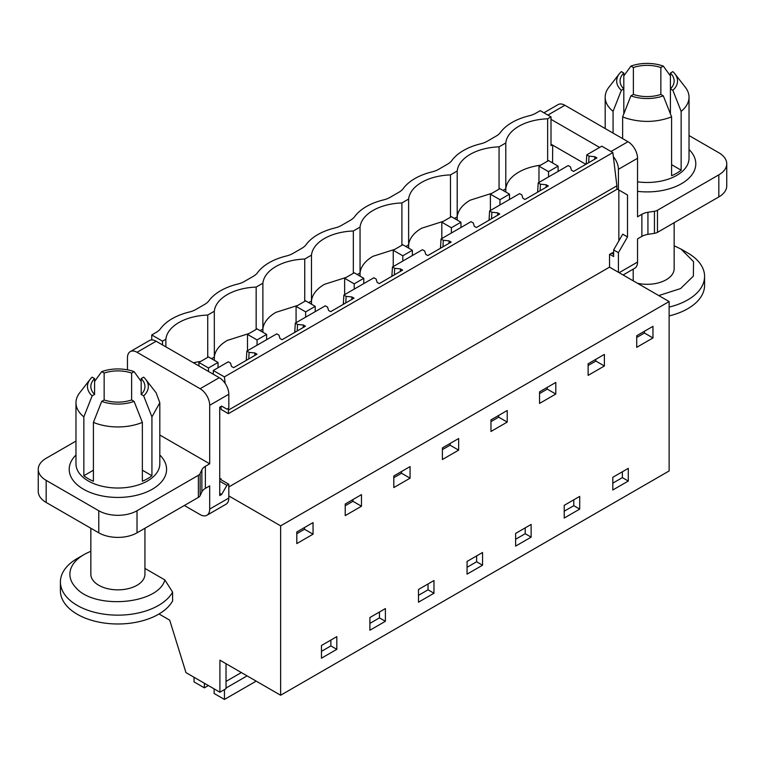 <?xml version="1.0" encoding="UTF-8"?>
<svg xmlns="http://www.w3.org/2000/svg" width="765" height="765" viewBox="0 0 765 765"><rect width="100%" height="100%" fill="white"/><g stroke="black" fill="none" stroke-linecap="round" stroke-linejoin="round"><path stroke-width="1.15" d="M228.821 495.94L280.631 525.851L280.631 695.242L219.909 660.185L219.909 692.21L226.029 688.672L226.029 663.714M219.909 692.21L185.962 672.607L169.706 620.157L159.015 613.989M280.631 695.242L669.126 470.953L669.126 301.563L280.631 525.851M219.737 479.435L221.037 478.689L221.037 479.741M165.871 346.861L165.871 339.22L162.505 341.161L162.505 344.919M162.505 341.161L151.747 334.946L151.747 339.937M652.966 337.948L636.71 347.329L636.71 335.739L652.966 326.349L652.966 337.948L644.426 333.014L644.426 331.283M612.803 477.303L628.294 468.352L628.294 481.051L612.803 489.992L612.803 477.303M336.81 649.332L336.81 636.633L321.463 645.497L321.463 658.196L336.81 649.332L330.882 645.909L321.463 651.35M385.397 608.586L385.397 621.285L369.897 630.236L369.897 617.537L385.397 608.586M361.482 506.229L345.225 515.61L345.225 504.02L361.482 494.63L361.482 506.229L352.942 501.295L345.225 505.751M418.484 589.49L433.975 580.539L433.975 593.238L418.484 602.189L418.484 589.49M507.224 422.089L507.224 410.489L490.967 419.88L490.967 431.47L507.224 422.089L498.684 417.155L490.967 421.611M539.545 403.423L539.545 391.833L555.801 382.443L555.801 394.042L539.545 403.423M588.122 375.376L588.122 363.786L604.388 354.396L604.388 365.995L588.122 375.376M579.707 509.098L564.216 518.048L564.216 505.349L579.707 496.399L579.707 509.098L573.779 505.675L564.216 511.202M531.13 524.446L531.13 537.145L515.639 546.095L515.639 533.396L531.13 524.446M442.39 459.516L442.39 447.927L458.646 438.536L458.646 450.136L442.39 459.516M482.552 565.192L467.061 574.142L467.061 561.443L482.552 552.493L482.552 565.192L476.624 561.768L467.061 567.295M393.812 475.973L410.069 466.583L410.069 478.182L393.812 487.563L393.812 475.973M296.791 543.58L296.791 531.981L313.048 522.6L313.048 534.19L296.791 543.58M330.882 640.056L330.882 645.909M228.821 486.951L609.523 267.148L669.126 301.563M613.635 253.349L612.488 252.689L609.523 254.401L609.523 267.148M618.847 240.889L618.847 189.997M221.037 406.473L221.037 409.399L228.4 413.655L616.886 189.357L616.886 185.828L228.4 410.117L228.4 413.655M214.353 360.325L214.305 311.25L207.726 315.056A44.628 25.771 180 0 0 165.871 339.22M214.305 311.25A44.628 25.771 180 0 1 256.16 287.085L262.883 283.203A44.628 25.771 180 0 1 304.738 259.039L311.47 255.156A44.628 25.771 180 0 1 353.325 230.992L360.047 227.109A44.628 25.771 180 0 1 401.902 202.945L408.625 199.063A44.628 25.771 180 0 1 450.48 174.898L457.202 171.016A44.628 25.771 180 0 1 499.057 146.851L505.789 142.969A44.628 25.771 180 0 1 547.644 118.805L551.001 116.863L540.243 110.657L535.768 113.239A20.282 11.714 180 0 1 529.303 115.754A54.095 31.231 180 0 0 500.492 132.383A20.282 11.714 180 0 1 496.141 136.113L487.181 141.286A20.282 11.714 180 0 1 480.726 143.801A54.095 31.231 180 0 0 451.914 160.43A20.282 11.714 180 0 1 447.563 164.159L438.603 169.333A20.282 11.714 180 0 1 432.149 171.848A54.095 31.231 180 0 0 403.327 188.477A20.282 11.714 180 0 1 398.986 192.206L390.026 197.38A20.282 11.714 180 0 1 383.561 199.894A54.095 31.231 180 0 0 354.75 216.524A20.282 11.714 180 0 1 350.408 220.253L341.448 225.426A20.282 11.714 180 0 1 334.984 227.941A54.095 31.231 180 0 0 306.172 244.571A20.282 11.714 180 0 1 301.831 248.3L292.861 253.473A20.282 11.714 180 0 1 286.406 255.988A54.095 31.231 180 0 0 257.595 272.617A20.282 11.714 180 0 1 253.244 276.347L244.284 281.52A20.282 11.714 180 0 1 237.829 284.035A54.095 31.231 180 0 0 209.017 300.664A20.282 11.714 180 0 1 204.666 304.394L195.85 309.49A20.282 11.714 180 0 1 189.395 311.996A54.095 31.231 180 0 0 160.573 328.634A20.282 11.714 180 0 1 156.232 332.364L151.747 334.946M313.048 534.19L304.508 529.256L304.508 527.525M304.508 529.256L296.791 533.712M224.384 376.877L213.292 370.48L228.286 361.816L230.523 363.107L231.546 366.454L233.641 367.669L257.002 354.185L254.908 352.971L249.103 352.378L246.866 351.087L276.729 333.856L278.957 335.137L279.98 338.493L282.084 339.708L305.436 326.215L303.342 325.01L297.537 324.417L295.3 323.126L325.307 305.809L327.544 307.09L328.568 310.447L330.662 311.661L354.013 298.168L351.919 296.963L346.115 296.371L343.877 295.08L373.884 277.752L376.122 279.043L377.145 282.4L379.239 283.605L402.6 270.122L400.497 268.917L394.692 268.324L392.464 267.033L422.462 249.706L424.699 250.997L425.723 254.353L427.817 255.558L451.178 242.075L449.084 240.87L443.279 240.277L441.042 238.986L471.049 221.659L473.277 222.95L474.3 226.306L476.404 227.511L499.755 214.028L497.661 212.823L491.857 212.23L489.619 210.939L519.626 193.612L521.854 194.903L522.877 198.259L524.981 199.464L548.333 185.981L546.239 184.776L540.434 184.183L538.197 182.892L568.204 165.565L570.441 166.856L571.465 170.213L573.559 171.417L596.92 157.934L594.816 156.72L589.012 156.137L586.784 154.846L601.778 146.182L612.87 152.589L224.384 376.877L225.178 383.456M228.19 408.414L228.4 410.117M213.292 370.48L213.292 374.228M295.3 323.126L294.716 332.412M343.877 295.08L343.294 304.365M392.464 267.033L391.871 276.318M441.042 238.986L440.458 248.271M489.619 210.939L489.036 220.224M538.197 182.892L537.613 192.178M586.784 154.846L586.191 164.121M246.866 351.087L246.282 360.372M207.726 357.37L207.726 315.056M200.64 361.463A44.628 25.771 0 0 0 193.44 362.773M249.084 333.492L227.301 340.415A44.628 25.771 0 0 0 214.305 357.083L211.523 358.689M247.334 359.77L246.282 359.158M612.87 152.589L616.886 185.828M248.778 358.928L249.103 352.378M254.908 352.971L254.783 355.467M622.366 471.776L622.366 477.628L612.803 483.155M628.294 481.051L622.366 477.628M573.779 499.822L573.779 505.675M604.388 365.995L595.839 361.061L588.122 365.517M595.839 361.061L595.839 359.33M505.837 192.044L505.789 188.792L502.997 190.409M499.057 189.165L499.057 146.851M540.559 165.211A44.628 25.771 0 0 0 518.775 172.135A44.628 25.771 0 0 0 505.789 188.792L505.789 142.969M491.981 193.258L470.198 200.181A44.628 25.771 0 0 0 457.202 216.849L457.202 171.016M457.25 220.091L457.202 216.849L454.42 218.455M450.48 217.212L450.48 174.898M546.239 184.776L546.114 187.262M540.109 190.734L540.434 184.183M538.665 191.566L537.613 190.963M525.201 527.869L525.201 533.721L515.639 539.249M531.13 537.145L525.201 533.721M555.801 394.042L547.262 389.108L539.545 393.564M547.262 389.108L547.262 387.377M443.394 221.305L421.62 228.228A44.628 25.771 0 0 0 408.625 244.896L408.625 199.063M408.673 248.137L408.625 244.896L405.842 246.502M401.902 245.259L401.902 202.945M497.661 212.823L497.537 215.309M491.532 218.78L491.857 212.23M490.088 219.612L489.036 219.01M476.624 555.916L476.624 561.768M498.684 417.155L498.684 415.424M394.817 249.352L373.033 256.275A44.628 25.771 0 0 0 360.047 272.942L360.047 227.109M360.095 276.184L360.047 272.942L357.255 274.549M353.325 273.315L353.325 230.992M449.084 240.87L448.959 243.356M442.954 246.827L443.279 240.277M441.51 247.659L440.458 247.057M428.046 583.963L428.046 589.815L418.484 595.342M433.975 593.238L428.046 589.815M458.646 450.136L450.107 445.201L442.39 449.657M450.107 445.201L450.107 443.471M346.239 277.399L324.456 284.322A44.628 25.771 0 0 0 311.47 300.989L311.47 255.156M311.518 304.231L311.47 300.989L308.678 302.596M304.738 301.362L304.738 259.039M400.497 268.917L400.382 271.403M394.377 274.874L394.692 268.324M392.923 275.706L391.871 275.104M379.459 612.01L379.459 617.862L369.897 623.389M385.397 621.285L379.459 617.862M410.069 478.182L401.52 473.248L393.812 477.704M401.52 473.248L401.52 471.517M297.661 305.445L275.878 312.369A44.628 25.771 0 0 0 262.883 329.036L262.883 283.203M262.94 332.278L262.883 329.036L260.1 330.643M256.16 329.409L256.16 287.085M351.919 296.963L351.795 299.45M345.799 302.921L346.115 296.371M344.346 303.753L343.294 303.15M352.942 501.295L352.942 499.564M303.342 325.01L303.217 327.497M297.212 330.968L297.537 324.417M295.768 331.8L294.716 331.197M552.244 144.91L551.001 145.627L551.001 116.863M552.579 162.935L552.569 161.788L551.575 162.362M552.569 161.788L552.693 145.168M547.644 161.119L547.644 118.805M644.426 333.014L636.71 337.47M588.696 162.687L589.012 156.137M587.243 163.519L586.191 162.907M594.816 156.72L594.692 159.216M224.451 689.581L224.451 699.44L214.124 693.482L214.124 688.873M194.042 677.274L194.042 681.883L204.36 687.84L208.357 685.536M204.36 683.231L204.36 687.84M224.451 699.44L256.179 681.127M226.029 688.041L247.085 675.877M226.029 681.414L241.348 672.569M538.971 182.443L538.971 166.129L548.534 171.647L548.534 176.925M538.971 166.129L548.534 160.602L558.096 166.129L548.534 171.647M558.096 171.398L558.096 166.129M490.394 210.49L490.394 194.176L499.956 199.694L499.956 204.972M490.394 194.176L499.956 188.649L509.519 194.176L499.956 199.694M509.519 199.445L509.519 194.176M441.816 238.537L441.816 222.223L451.379 227.74L451.379 233.019M441.816 222.223L451.379 216.696L460.941 222.223L451.379 227.74M460.941 227.492L460.941 222.223M393.239 266.583L393.239 250.27L402.801 255.787L402.801 261.066M393.239 250.27L402.801 244.743L412.364 250.27L402.801 255.787M412.364 255.539L412.364 250.27M344.652 294.63L344.652 278.317L354.214 283.834L354.214 289.113M344.652 278.317L354.214 272.789L363.777 278.317L354.214 283.834M363.777 283.595L363.777 278.317M296.074 322.677L296.074 306.363L305.637 311.881L305.637 317.159M296.074 306.363L305.637 300.836L315.199 306.363L305.637 311.881M315.199 311.642L315.199 306.363M247.497 350.724L247.497 334.41L257.059 339.928L257.059 345.206M247.497 334.41L257.059 328.883L266.622 334.41L257.059 339.928M266.622 339.689L266.622 334.41M198.919 365.938L198.919 362.457L208.482 367.975L208.482 371.455M198.919 362.457L208.482 356.939L218.044 362.457L208.482 367.975M218.044 367.736L218.044 362.457M184.355 505.493L200.134 514.606A13.521 7.813 -120 0 0 206.894 515.275L226.019 504.231A13.521 7.813 -120 0 0 228.821 498.044L228.821 484.235L226.909 485.345L221.649 494.458L219.737 495.557L219.737 407.219L221.649 406.11L226.909 409.151L228.821 408.051L228.821 394.243A13.521 7.813 -120 0 0 219.259 377.68L156.146 341.238A13.521 7.813 -120 0 0 149.385 340.568L130.26 351.613A13.521 7.813 -120 0 0 127.459 357.8L127.459 369.839M228.821 394.243L209.696 405.287L209.696 463.81L205.374 466.306A13.521 7.813 -0 0 0 201.874 469.806L200.124 473.564A6.789 3.921 -0 0 1 198.374 475.314L137.021 510.743A27.052 15.616 -0 0 1 98.771 510.743L46.168 480.372A27.052 15.616 -0 0 1 38.25 469.328A27.052 15.616 -0 0 1 46.168 458.292L75.974 441.089M206.894 515.275A13.521 7.813 -120 0 0 209.696 509.088L209.696 485.899L205.374 488.395A13.521 7.813 -0 0 0 201.874 491.895L200.124 495.653L200.124 473.564M221.649 494.458L219.737 493.349M228.821 484.235L220.129 479.215M38.25 469.328L38.25 491.417A27.052 15.616 -0 0 0 46.168 502.462L98.771 532.823A27.052 15.616 -0 0 0 137.021 532.823L198.374 497.403A6.789 3.921 -0 0 0 200.124 495.653M159.818 435.017L209.696 463.81M209.696 405.287A13.521 7.813 -120 0 0 200.134 388.725L219.259 377.68M156.146 341.238L137.021 352.282L200.134 388.725M137.021 352.282A13.521 7.813 -120 0 0 130.26 351.613M226.909 485.345L219.737 481.204M144.939 568.424L164.877 579.937L172.603 592.129A57.48 33.182 180 0 1 123.308 615.003A57.48 33.182 180 0 1 67.454 597.876A57.48 33.182 -0 0 1 60.416 581.964A57.48 33.182 -0 0 1 77.255 558.498L83.949 554.635A48.013 27.722 180 0 1 90.844 551.336M60.416 581.964L60.416 590.8A57.48 33.182 -0 0 0 67.454 606.702A57.48 33.182 -0 0 0 123.308 623.838A57.48 33.182 -0 0 0 172.603 600.965L172.603 592.129M164.877 579.937C158.384 604.455 94.229 609.915 75.764 587.52A48.013 27.722 180 0 1 83.949 554.635M90.844 528.252L90.844 574.238A27.052 15.616 -0 0 0 94.162 581.725A27.052 15.616 -0 0 0 124.59 589.366A27.052 15.616 -0 0 0 144.939 574.238L144.939 528.252M94.592 394.444L94.592 378.579A27.052 15.616 -0 0 0 90.844 386.516A27.052 15.616 -0 0 0 94.162 394.004A27.052 15.616 -0 0 0 94.592 394.444L92.135 395.868A30.428 17.566 180 0 1 91.188 394.941A30.428 17.566 180 0 1 90.127 379.335L79.636 392.847A41.922 24.203 -0 0 0 75.974 402.744A41.922 24.203 -0 0 0 81.1 414.353A41.922 24.203 -0 0 0 83.854 416.877L83.854 475.734A41.922 24.203 -0 0 0 93.416 481.252L93.416 422.395A41.922 24.203 -0 0 0 142.367 422.395L142.367 481.252A41.922 24.203 -0 0 0 151.929 475.734L151.929 416.877L159.818 402.744L156.156 392.847L145.666 379.335A30.428 17.566 180 0 1 143.657 395.868L151.929 416.877M142.367 422.395L134.095 401.386A30.428 17.566 180 0 1 101.697 401.386L93.416 422.395M101.697 401.386L104.155 399.971L104.155 373.062L101.697 371.637A30.428 17.566 180 0 1 134.095 371.637L141.19 381.458M83.854 475.734L93.416 470.207M92.135 395.868L83.854 416.877M141.19 378.579L141.19 394.444A27.052 15.616 -0 0 0 144.939 386.516A27.052 15.616 -0 0 0 141.63 379.029A27.052 15.616 -0 0 0 141.19 378.579L143.657 377.164A30.428 17.566 180 0 1 144.595 378.092A30.428 17.566 180 0 1 145.666 379.335M151.929 475.734L142.367 470.207M143.657 395.868L141.19 394.444M134.095 401.386L131.628 399.971L131.628 373.062L134.095 371.637M101.697 371.637L94.592 381.458M90.127 379.335A30.428 17.566 180 0 1 92.135 377.164L94.592 378.579M104.155 399.971A27.052 15.616 -0 0 0 131.628 399.971M131.628 373.062A27.052 15.616 -0 0 0 104.155 373.062M622.72 192.225L627.501 194.989L618.416 189.739L618.416 169.314L637.541 158.269L637.541 216.801L641.873 214.296A13.521 7.813 -0 0 1 647.936 212.278L654.438 211.274A6.789 3.921 -0 0 0 657.47 210.26L718.832 174.841A27.052 15.616 -0 0 0 726.75 163.796A27.052 15.616 -0 0 0 718.832 152.751L689.026 135.548M616.886 188.859L618.416 189.739M609.715 254.286L613.635 256.552L613.635 249.926L622.72 234.186L627.501 236.949L627.501 194.989M618.416 272.283L618.416 252.68L627.501 236.949M619.134 272.694L637.541 262.07L637.541 238.881L641.873 236.385L641.873 214.296M613.367 156.662A13.521 7.813 60 0 1 618.416 169.314M599.626 147.425L551.001 119.35M551.001 144.193L585.856 164.322M613.635 249.926L618.416 252.68M637.541 262.07A13.521 7.813 60 0 1 634.74 268.257L623.093 274.989M641.873 236.385A13.521 7.813 -0 0 1 647.936 234.358L654.438 233.354A6.789 3.921 -0 0 0 657.47 232.34L718.832 196.921A27.052 15.616 -0 0 0 726.75 185.876L726.75 163.796M543.934 112.78L558.106 104.604A13.521 7.813 60 0 1 564.866 105.274L547.893 115.066M611.006 151.508L627.979 141.707L564.866 105.274M627.979 141.707A13.521 7.813 60 0 1 637.541 158.269M611.627 253.186L613.635 254.343M633.2 269.146L633.2 280.822M623.905 274.52L623.905 275.448M669.126 307.081A57.48 33.182 -0 0 0 704.584 276.423L704.584 285.259A57.48 33.182 180 0 1 669.126 315.916M674.156 222.711L674.156 268.697A27.052 15.616 180 0 1 637.484 283.289M658.77 295.586L680.64 288.539L693.377 276.089L693.53 261.63L681.051 249.094L674.156 245.795M704.584 276.423A57.48 33.182 -0 0 0 687.745 252.966L681.051 249.094M681.146 111.336L672.865 90.327A30.428 17.566 -0 0 0 674.873 73.794L685.364 87.315A41.922 24.203 180 0 1 689.026 97.212A41.922 24.203 180 0 1 681.146 111.336L681.146 170.193A41.922 24.203 180 0 1 671.584 175.72L671.584 116.863C657.25 122.324 642.39 122.849 627.004 118.451A41.922 24.203 180 0 1 622.634 116.863L622.634 138.618M621.343 90.327L623.81 88.912L623.81 73.048L621.343 71.623A30.428 17.566 -0 0 0 619.334 73.794A30.428 17.566 -0 0 0 621.343 90.327L613.071 111.336L613.071 133.1M613.071 111.336A41.922 24.203 180 0 1 605.182 97.212A41.922 24.203 180 0 1 608.844 87.315L619.334 73.794M674.873 73.794A30.428 17.566 -0 0 0 672.865 71.623L670.408 73.048L670.408 88.912L672.865 90.327M660.845 67.521L660.845 94.43A27.052 15.616 180 0 1 634.137 94.678A27.052 15.616 180 0 1 633.372 94.43L633.372 67.521A27.052 15.616 180 0 1 660.071 67.272A27.052 15.616 180 0 1 660.845 67.521L663.303 66.106L670.408 75.917M663.303 66.106A30.428 17.566 -0 0 0 661.696 65.561A30.428 17.566 -0 0 0 630.905 66.106L623.81 75.917M633.372 94.43L630.905 95.845A30.428 17.566 -0 0 0 632.521 96.39A30.428 17.566 -0 0 0 663.303 95.845L671.584 116.863M663.303 95.845L660.845 94.43M681.146 170.193L671.584 164.676M670.408 113.87L670.408 88.912A27.052 15.616 180 0 0 674.156 80.975A27.052 15.616 180 0 0 670.408 73.048M623.81 73.048A27.052 15.616 180 0 0 620.061 80.975A27.052 15.616 180 0 0 623.81 88.912L623.81 113.87M630.905 95.845L622.634 116.863M633.372 67.521L630.905 66.106M205.374 488.395L205.374 466.306M228.821 498.044L209.696 509.088M75.974 455.041A48.683 28.104 -0 0 0 75.171 482.811A48.683 28.104 -0 0 0 141.238 493.999A48.683 28.104 -0 0 0 160.621 455.854A48.683 28.104 -0 0 0 159.818 455.041M201.874 491.895L201.874 469.806M46.168 502.462L46.168 480.372M98.771 532.823L98.771 510.743M198.374 497.403L198.374 475.314M137.021 532.823L137.021 510.743M75.974 402.744L75.974 463.81A41.922 24.203 -0 0 0 81.1 475.419A41.922 24.203 -0 0 0 128.262 487.267A41.922 24.203 -0 0 0 159.818 463.81L159.818 402.744M647.936 234.358L647.936 212.278M637.541 191.355A48.683 28.104 -0 0 0 686.798 180.071A48.683 28.104 -0 0 0 689.026 149.5M718.832 196.921L718.832 174.841M657.47 232.34L657.47 210.26M654.438 233.354L654.438 211.274M689.026 97.212L689.026 158.269A41.922 24.203 180 0 1 637.541 181.84M605.182 97.212L605.182 128.549"/></g></svg>
